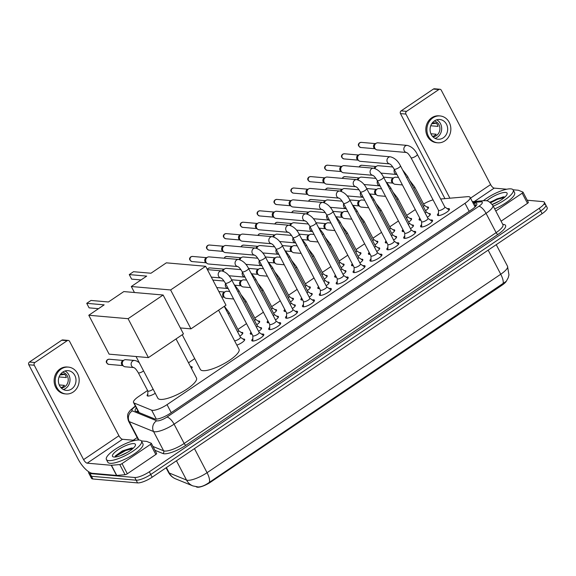 <?xml version="1.0" encoding="UTF-8"?>
<svg xmlns="http://www.w3.org/2000/svg" width="576" height="576" viewBox="0 0 576 576"><rect width="100%" height="100%" fill="white"/><g stroke="black" fill="none" stroke-linecap="round" stroke-linejoin="round"><path stroke-width="0.86" d="M426.845 207.007A6.343 1.706 152.4 0 1 427.702 206.971A6.343 1.706 152.4 0 1 428.45 207.324A6.343 1.706 152.4 0 1 425.491 210.679M409.961 218.412A6.343 1.706 152.4 0 1 410.825 218.376A6.343 1.706 152.4 0 1 411.566 218.729A6.343 1.706 152.4 0 1 408.614 222.084M393.084 229.817A6.343 1.706 152.4 0 1 393.948 229.781A6.343 1.706 152.4 0 1 394.69 230.134A6.343 1.706 152.4 0 1 391.738 233.489M376.207 241.222A6.343 1.706 152.4 0 1 377.071 241.186A6.343 1.706 152.4 0 1 377.813 241.546A6.343 1.706 152.4 0 1 374.861 244.894M359.33 252.626A6.343 1.706 152.4 0 1 360.194 252.59A6.343 1.706 152.4 0 1 360.936 252.95A6.343 1.706 152.4 0 1 357.984 256.298M342.454 264.038A6.343 1.706 152.4 0 1 343.31 263.995A6.343 1.706 152.4 0 1 344.059 264.355A6.343 1.706 152.4 0 1 341.107 267.703M325.577 275.443A6.343 1.706 152.4 0 1 326.434 275.4A6.343 1.706 152.4 0 1 327.182 275.76A6.343 1.706 152.4 0 1 324.223 279.108M308.7 286.848A6.343 1.706 152.4 0 1 309.557 286.805A6.343 1.706 152.4 0 1 310.306 287.165A6.343 1.706 152.4 0 1 307.346 290.52M291.816 298.253A6.343 1.706 152.4 0 1 292.68 298.217A6.343 1.706 152.4 0 1 293.422 298.57A6.343 1.706 152.4 0 1 290.47 301.925M274.939 309.658A6.343 1.706 152.4 0 1 275.803 309.622A6.343 1.706 152.4 0 1 276.545 309.974A6.343 1.706 152.4 0 1 273.593 313.33M258.062 321.062A6.343 1.706 152.4 0 1 258.926 321.026A6.343 1.706 152.4 0 1 259.668 321.379A6.343 1.706 152.4 0 1 256.716 324.734M241.186 332.467A6.343 1.706 152.4 0 1 242.05 332.431A6.343 1.706 152.4 0 1 242.791 332.784A6.343 1.706 152.4 0 1 239.839 336.139M192.067 367.74A5.947 1.598 -27.6 0 0 192.002 367.69L190.562 366.689A6.343 1.706 152.4 0 1 191.412 366.646A6.343 1.706 152.4 0 1 192.161 367.006A6.343 1.706 152.4 0 1 191.506 368.496M155.268 393.286A6.343 1.706 152.4 0 1 147.91 396.043A6.343 1.706 152.4 0 1 147.161 395.69A6.343 1.706 152.4 0 1 147.816 394.186M420.797 220.111A6.343 1.706 152.4 0 1 419.832 220.162A6.343 1.706 152.4 0 1 419.083 219.809A6.343 1.706 152.4 0 1 419.738 218.311M428.717 213.617A6.343 1.706 152.4 0 1 429.581 213.574A6.343 1.706 152.4 0 1 430.322 213.934A6.343 1.706 152.4 0 1 427.37 217.282M403.92 231.516A6.343 1.706 152.4 0 1 402.955 231.566A6.343 1.706 152.4 0 1 402.206 231.214A6.343 1.706 152.4 0 1 402.862 229.716M411.84 225.022A6.343 1.706 152.4 0 1 412.704 224.978A6.343 1.706 152.4 0 1 413.446 225.338A6.343 1.706 152.4 0 1 410.494 228.694M387.043 242.921A6.343 1.706 152.4 0 1 386.078 242.978A6.343 1.706 152.4 0 1 385.33 242.618A6.343 1.706 152.4 0 1 385.985 241.121M394.963 236.426A6.343 1.706 152.4 0 1 395.827 236.39A6.343 1.706 152.4 0 1 396.569 236.743A6.343 1.706 152.4 0 1 393.617 240.098M370.166 254.326A6.343 1.706 152.4 0 1 369.194 254.383A6.343 1.706 152.4 0 1 368.453 254.023A6.343 1.706 152.4 0 1 369.108 252.526M378.086 247.831A6.343 1.706 152.4 0 1 378.943 247.795A6.343 1.706 152.4 0 1 379.692 248.148A6.343 1.706 152.4 0 1 376.74 251.503M353.29 265.73A6.343 1.706 152.4 0 1 352.318 265.788A6.343 1.706 152.4 0 1 351.576 265.428A6.343 1.706 152.4 0 1 352.231 263.93M361.21 259.236A6.343 1.706 152.4 0 1 362.066 259.2A6.343 1.706 152.4 0 1 362.815 259.553A6.343 1.706 152.4 0 1 359.856 262.908M336.406 277.135A6.343 1.706 152.4 0 1 335.441 277.193A6.343 1.706 152.4 0 1 334.699 276.833A6.343 1.706 152.4 0 1 335.354 275.335M344.333 270.641A6.343 1.706 152.4 0 1 345.19 270.605A6.343 1.706 152.4 0 1 345.938 270.958A6.343 1.706 152.4 0 1 342.979 274.313M319.529 288.54A6.343 1.706 152.4 0 1 318.564 288.598A6.343 1.706 152.4 0 1 317.815 288.238A6.343 1.706 152.4 0 1 318.47 286.74M327.456 282.046A6.343 1.706 152.4 0 1 328.313 282.01A6.343 1.706 152.4 0 1 329.062 282.362A6.343 1.706 152.4 0 1 326.102 285.718M302.652 299.952A6.343 1.706 152.4 0 1 301.687 300.002A6.343 1.706 152.4 0 1 300.938 299.65A6.343 1.706 152.4 0 1 301.594 298.145M310.572 293.45A6.343 1.706 152.4 0 1 311.436 293.414A6.343 1.706 152.4 0 1 312.178 293.767A6.343 1.706 152.4 0 1 309.226 297.122M285.775 311.357A6.343 1.706 152.4 0 1 284.81 311.407A6.343 1.706 152.4 0 1 284.062 311.054A6.343 1.706 152.4 0 1 284.717 309.55M293.695 304.855A6.343 1.706 152.4 0 1 294.559 304.819A6.343 1.706 152.4 0 1 295.301 305.179A6.343 1.706 152.4 0 1 292.349 308.527M268.898 322.762A6.343 1.706 152.4 0 1 267.934 322.812A6.343 1.706 152.4 0 1 267.185 322.459A6.343 1.706 152.4 0 1 267.84 320.954M276.818 316.26A6.343 1.706 152.4 0 1 277.682 316.224A6.343 1.706 152.4 0 1 278.424 316.584A6.343 1.706 152.4 0 1 275.472 319.932M252.022 334.166A6.343 1.706 152.4 0 1 251.05 334.217A6.343 1.706 152.4 0 1 250.308 333.864A6.343 1.706 152.4 0 1 250.963 332.366M259.942 327.672A6.343 1.706 152.4 0 1 260.798 327.629A6.343 1.706 152.4 0 1 261.547 327.989A6.343 1.706 152.4 0 1 258.595 331.337M243.065 339.077A6.343 1.706 152.4 0 1 243.922 339.034A6.343 1.706 152.4 0 1 244.67 339.394A6.343 1.706 152.4 0 1 242.51 342.194A6.343 1.706 152.4 0 1 236.844 345.132M447.286 208.685A6.746 1.814 152.4 0 1 448.646 208.57A6.746 1.814 152.4 0 1 449.438 208.944A6.746 1.814 152.4 0 1 445.464 213.026A6.746 1.814 152.4 0 1 438.278 215.575A6.746 1.814 152.4 0 1 437.479 215.194A6.746 1.814 152.4 0 1 438.494 213.278M430.409 220.09A6.746 1.814 152.4 0 1 431.77 219.974A6.746 1.814 152.4 0 1 432.562 220.349A6.746 1.814 152.4 0 1 428.587 224.438A6.746 1.814 152.4 0 1 421.394 226.98A6.746 1.814 152.4 0 1 420.602 226.606A6.746 1.814 152.4 0 1 421.618 224.683M413.532 231.494A6.746 1.814 152.4 0 1 414.893 231.379A6.746 1.814 152.4 0 1 415.685 231.761A6.746 1.814 152.4 0 1 411.71 235.843A6.746 1.814 152.4 0 1 404.518 238.385A6.746 1.814 152.4 0 1 403.726 238.01A6.746 1.814 152.4 0 1 404.741 236.088M396.655 242.899A6.746 1.814 152.4 0 1 398.016 242.784A6.746 1.814 152.4 0 1 398.808 243.166A6.746 1.814 152.4 0 1 394.834 247.248A6.746 1.814 152.4 0 1 387.641 249.79A6.746 1.814 152.4 0 1 386.849 249.415A6.746 1.814 152.4 0 1 387.864 247.493M379.771 254.304A6.746 1.814 152.4 0 1 381.132 254.189A6.746 1.814 152.4 0 1 381.931 254.57A6.746 1.814 152.4 0 1 377.957 258.653A6.746 1.814 152.4 0 1 370.764 261.194A6.746 1.814 152.4 0 1 369.972 260.82A6.746 1.814 152.4 0 1 370.987 258.898M362.894 265.709A6.746 1.814 152.4 0 1 364.255 265.594A6.746 1.814 152.4 0 1 365.047 265.975A6.746 1.814 152.4 0 1 361.08 270.058A6.746 1.814 152.4 0 1 353.887 272.606A6.746 1.814 152.4 0 1 353.095 272.225A6.746 1.814 152.4 0 1 354.11 270.31M346.018 277.121A6.746 1.814 152.4 0 1 347.378 276.998A6.746 1.814 152.4 0 1 348.17 277.38A6.746 1.814 152.4 0 1 344.196 281.462A6.746 1.814 152.4 0 1 337.01 284.011A6.746 1.814 152.4 0 1 336.218 283.63A6.746 1.814 152.4 0 1 337.226 281.714M329.141 288.526A6.746 1.814 152.4 0 1 330.502 288.403A6.746 1.814 152.4 0 1 331.294 288.785A6.746 1.814 152.4 0 1 327.319 292.867A6.746 1.814 152.4 0 1 320.134 295.416A6.746 1.814 152.4 0 1 319.334 295.034A6.746 1.814 152.4 0 1 320.35 293.119M312.264 299.93A6.746 1.814 152.4 0 1 313.625 299.808A6.746 1.814 152.4 0 1 314.417 300.19A6.746 1.814 152.4 0 1 310.442 304.272A6.746 1.814 152.4 0 1 303.25 306.821A6.746 1.814 152.4 0 1 302.458 306.439A6.746 1.814 152.4 0 1 303.473 304.524M295.387 311.335A6.746 1.814 152.4 0 1 296.748 311.22A6.746 1.814 152.4 0 1 297.54 311.594A6.746 1.814 152.4 0 1 293.566 315.677A6.746 1.814 152.4 0 1 286.373 318.226A6.746 1.814 152.4 0 1 285.581 317.844A6.746 1.814 152.4 0 1 286.596 315.929M278.51 322.74A6.746 1.814 152.4 0 1 279.871 322.625A6.746 1.814 152.4 0 1 280.663 322.999A6.746 1.814 152.4 0 1 276.689 327.082A6.746 1.814 152.4 0 1 269.496 329.63A6.746 1.814 152.4 0 1 268.704 329.249A6.746 1.814 152.4 0 1 269.719 327.334M261.626 334.145A6.746 1.814 152.4 0 1 262.987 334.03A6.746 1.814 152.4 0 1 263.786 334.404A6.746 1.814 152.4 0 1 259.812 338.494A6.746 1.814 152.4 0 1 252.619 341.035A6.746 1.814 152.4 0 1 251.827 340.661A6.746 1.814 152.4 0 1 252.842 338.738M147.578 390.485L138.622 396.54A11.887 3.197 -27.6 0 0 133.531 402.523A11.887 3.197 -27.6 0 0 134.122 403.02L151.646 410.17A11.887 3.197 -27.6 0 0 152.453 410.35A11.887 3.197 -27.6 0 0 167.04 404.647L464.983 203.306A11.887 3.197 -27.6 0 0 470.074 197.323A11.887 3.197 -27.6 0 0 467.59 196.668L440.654 199.001M196.2 486.814L196.819 487.066A10.699 2.88 -27.6 0 0 197.546 487.224A10.699 2.88 -27.6 0 0 210.672 482.098L501.919 285.278A10.699 2.88 -27.6 0 0 506.21 281.383M415.289 209.578L406.692 215.388M398.412 220.982L389.815 226.793M381.535 232.387L372.938 238.198M364.658 243.792L356.054 249.602M347.782 255.197L339.178 261.007M330.898 266.602L322.301 272.412M314.021 278.006L305.424 283.817M297.144 289.411L288.547 295.222M280.267 300.816L271.67 306.634M263.39 312.228L254.794 318.038M246.514 323.633L237.91 329.443M194.71 358.639L188.532 362.808M433.058 199.879A11.887 3.197 -27.6 0 0 423.598 204.034M166.414 467.568L169.265 473.018L186.53 480.067A15.854 4.262 -27.6 0 0 187.61 480.305A15.854 4.262 -27.6 0 0 207.058 472.702A13.874 5.177 56 0 1 209.369 482.35C205.049 485.424 201.312 486.958 198.144 486.958L192.895 485.914L175.622 478.858C172.483 477.547 170.1 475.38 168.48 472.363A15.854 4.262 -27.6 0 0 169.265 473.018A13.874 13.032 112.2 0 0 175.622 478.858M209.369 482.35L506.297 281.261L508.205 277.776L508.961 274.91L507.528 266.263L496.246 244.678M544.385 204.322A11.887 3.197 152.4 0 1 545.782 204.991A11.887 3.197 152.4 0 1 540.698 210.974L150.739 474.494A11.887 3.197 152.4 0 1 136.152 480.197L91.469 476.28A11.887 3.197 152.4 0 1 90.072 475.61A11.887 3.197 152.4 0 0 91.469 476.28L136.152 480.197A11.887 3.197 152.4 0 0 150.739 474.494L540.698 210.974A11.887 3.197 152.4 0 0 545.782 204.991L547.2 207.698A11.887 3.197 152.4 0 1 542.11 213.682L152.158 477.202A11.887 3.197 152.4 0 1 137.57 482.904L92.887 478.987A11.887 3.197 152.4 0 1 91.49 478.318L88.661 472.903A11.887 3.197 152.4 0 1 88.718 471.758M136.368 407.952A11.887 3.197 -27.6 0 0 135.18 410.717A11.887 3.197 -27.6 0 0 135.77 411.206L154.706 418.939A11.887 3.197 -27.6 0 0 155.513 419.112A11.887 3.197 -27.6 0 0 170.1 413.417L471.701 209.599A11.887 3.197 -27.6 0 0 476.791 203.616A11.887 3.197 -27.6 0 0 474.307 202.961L473.076 203.069M527.242 200.239L542.974 201.614A11.887 3.197 152.4 0 1 544.37 202.284A11.887 3.197 152.4 0 1 539.28 208.267L149.328 471.787A11.887 3.197 152.4 0 1 134.741 477.49L90.058 473.573A11.887 3.197 152.4 0 1 88.661 472.903M133.243 440.23L137.16 437.58M474.487 205.776L475.726 205.668A11.887 3.197 152.4 0 1 476.222 205.639M136.966 411.696A11.887 3.197 152.4 0 1 137.786 410.659M139.19 440.028A19.814 5.328 152.4 0 1 141.516 441.144A19.814 5.328 152.4 0 1 129.845 453.139A19.814 5.328 152.4 0 1 108.72 460.613A19.814 5.328 152.4 0 1 106.394 459.504A19.814 5.328 152.4 0 1 118.066 447.509A19.814 5.328 152.4 0 1 139.19 440.028M141.516 441.144L142.934 443.851A19.814 5.328 152.4 0 1 131.263 455.846A19.814 5.328 152.4 0 1 110.138 463.32A19.814 5.328 152.4 0 1 107.806 462.211L106.394 459.504M114.026 457.034A12.924 3.478 152.4 0 1 113.407 456.934A12.924 3.478 152.4 0 1 118.613 449.417A12.924 3.478 152.4 0 1 133.884 443.614A12.924 3.478 152.4 0 1 135.403 445.435A12.924 3.478 152.4 0 1 126.223 453.053A12.924 3.478 152.4 0 1 114.026 457.034M132.826 448.128L131.566 448.02L122.378 450.907L115.452 455.846L115.027 457.034M127.685 452.225L120.391 455.71M132.379 448.056L125.431 449.986L115.236 456.178M132.854 448.567L125.712 450.526L116.359 455.875L115.272 457.013M156.564 453.427A1.98 0.533 152.4 0 1 156.665 453.514A1.98 0.533 152.4 0 1 155.815 454.507L150.509 444.362L122.026 463.608L127.332 473.76A1.98 0.533 152.4 0 1 125.078 474.703L116.741 475.43A1.98 0.533 152.4 0 1 116.561 475.43L92.484 473.321A15.854 5.918 56 0 1 78.142 459.151L28.8 364.766A1.98 1.757 -85 0 1 29.441 362.045L34.891 362.527A1.98 1.757 95 0 0 34.25 365.242L83.592 459.626A3.96 1.476 -124 0 0 87.178 463.169L111.254 465.278A1.98 0.533 -27.6 0 0 111.434 465.278L119.772 464.558A1.98 0.533 -27.6 0 0 122.026 463.608M155.815 454.507L127.332 473.76M135.094 440.388L122.515 439.286A3.96 1.476 -124 0 1 118.93 435.744L69.588 341.366A1.98 1.757 95 0 0 67.183 340.704L61.733 340.222L29.441 362.045M61.733 340.222A1.98 1.757 -85 0 1 62.791 339.941L68.242 340.416M67.183 340.704L34.891 362.527M150.509 444.362A1.98 0.533 -27.6 0 0 151.358 443.362A1.98 0.533 -27.6 0 0 151.258 443.282L146.729 441.432A1.98 0.533 -27.6 0 0 146.592 441.396L141.394 440.942M62.77 372.074A9.907 8.798 95 0 0 58.586 382.831A9.907 8.798 95 0 0 66.326 390.398A9.907 8.798 95 0 0 71.611 388.987A9.907 8.798 95 0 0 75.802 378.23A9.907 8.798 95 0 0 68.054 370.663A9.907 8.798 95 0 0 62.77 372.074M63.382 389.542A9.907 8.798 95 0 0 65.621 388.462A9.907 8.798 95 0 0 69.998 379.411A9.907 8.798 95 0 0 65.009 370.994M60.703 387.374L61.466 387.439A7.927 7.042 -85 0 0 63.101 386.626A7.927 7.042 -85 0 0 64.512 385.387L59.22 384.919M61.2 387.922A7.927 7.042 95 0 0 64.735 386.77A7.927 7.042 95 0 0 68.148 378.547A7.927 7.042 95 0 0 62.575 372.211M68.371 367.106L67.277 367.013A13.478 11.966 95 0 0 60.091 368.935A13.478 11.966 95 0 0 54.396 383.566A13.478 11.966 95 0 0 64.93 393.862L66.017 393.955A13.478 11.966 95 0 0 73.202 392.033A13.478 11.966 95 0 0 78.898 377.402A13.478 11.966 95 0 0 68.371 367.106A13.478 11.966 95 0 0 61.178 369.029A13.478 11.966 95 0 0 55.49 383.659A13.478 11.966 95 0 0 66.017 393.955M64.75 374.386L59.99 374.998M59.054 376.927L66.348 377.568A7.927 7.042 -85 0 0 64.577 374.184L60.811 373.853M483.314 200.729A19.814 5.328 152.4 0 1 510.869 188.863A19.814 5.328 152.4 0 1 513.194 189.972A19.814 5.328 152.4 0 1 493.258 206.186M513.194 189.972L514.613 192.679A19.814 5.328 152.4 0 1 494.676 208.894M486.763 200.887A12.924 3.478 152.4 0 1 505.562 192.442A12.924 3.478 152.4 0 1 507.074 194.27A12.924 3.478 152.4 0 1 492.286 204.466M504.504 196.963L503.244 196.855L489.917 202.169M499.363 201.06L492.25 204.422M504.058 196.884L497.11 198.821L490.19 202.356M504.533 197.402L497.39 199.354L490.702 202.745M176.047 338.933L196.474 378A21.802 5.861 152.4 0 1 183.636 391.19A21.802 5.861 152.4 0 1 160.394 399.42A21.802 5.861 152.4 0 1 157.838 398.196L136.044 356.515M108.432 301.975L90.994 300.449L86.731 303.329L104.162 304.855L88.783 315.252L128.088 318.694L163.123 295.02L123.818 291.578L108.432 301.975M163.123 295.02L183.456 333.922L148.421 357.602L109.116 354.154L88.783 315.252M148.421 357.602L128.088 318.694M86.731 303.329L89.1 307.858L98.496 308.686M218.578 310.19L239.004 349.258A21.802 5.861 152.4 0 1 226.166 362.455A21.802 5.861 152.4 0 1 202.925 370.678A21.802 5.861 152.4 0 1 200.369 369.454L182.225 334.757M150.962 273.233L133.524 271.706L129.262 274.586L146.693 276.113L131.306 286.51L170.611 289.958L205.646 266.278L166.342 262.836L150.962 273.233M134.446 292.507L131.306 286.51M205.646 266.278L225.986 305.186L190.951 328.86L170.611 289.958M180.324 327.931L190.951 328.86M129.262 274.586L131.63 279.122L141.026 279.943M263.462 335.549A5.947 1.598 -27.6 0 0 263.426 335.455A5.947 1.598 -27.6 0 0 263.275 335.282L259.164 332.438M253.296 336.002A3.564 0.958 -27.6 0 0 257.098 334.656A3.564 0.958 -27.6 0 0 259.2 332.496L231.682 279.857A3.564 0.958 -27.6 0 1 230.321 281.534A3.564 0.958 -27.6 0 1 225.778 283.363A3.564 0.958 -27.6 0 1 225.36 283.162L252.878 335.801A3.564 0.958 -27.6 0 0 253.296 336.002M252.842 335.743L252.835 340.74A5.947 1.598 -27.6 0 0 252.893 340.963A5.947 1.598 -27.6 0 0 252.943 341.042L252.893 340.963M280.303 324.05L280.346 324.13A5.947 1.598 -27.6 0 0 280.303 324.05A5.947 1.598 -27.6 0 0 280.152 323.878L276.041 321.034M270.173 324.598A3.564 0.958 -27.6 0 0 273.974 323.251A3.564 0.958 -27.6 0 0 276.077 321.091L248.558 268.452A3.564 0.958 -27.6 0 1 247.198 270.13A3.564 0.958 -27.6 0 1 242.654 271.958A3.564 0.958 -27.6 0 1 242.237 271.757L269.755 324.396A3.564 0.958 -27.6 0 0 270.173 324.598M237.766 266.558L208.512 263.995A3.564 3.168 -85 0 1 207.022 263.419A3.564 3.168 -85 0 1 206.078 262.296A3.564 3.168 -85 0 1 207.23 257.4A3.564 3.168 -85 0 1 207.569 257.198A3.564 3.168 -85 0 1 209.131 256.889L238.536 259.466C242.806 260.604 246.146 263.599 248.558 268.452M207.022 263.419L205.704 262.433A2.578 2.29 -85 0 1 206.1 257.94L207.569 257.198M269.719 324.338L269.719 329.335A5.947 1.598 -27.6 0 0 269.77 329.558A5.947 1.598 -27.6 0 0 269.827 329.638L269.77 329.558M297.18 312.646L297.223 312.725A5.947 1.598 -27.6 0 0 297.18 312.646A5.947 1.598 -27.6 0 0 297.029 312.473L292.925 309.629M287.05 313.193A3.564 0.958 -27.6 0 0 290.851 311.846A3.564 0.958 -27.6 0 0 292.954 309.686L265.435 257.047A3.564 0.958 -27.6 0 1 264.074 258.725A3.564 0.958 -27.6 0 1 259.531 260.554A3.564 0.958 -27.6 0 1 259.114 260.352L286.632 312.991A3.564 0.958 -27.6 0 0 287.05 313.193M254.642 255.154L225.389 252.59A3.564 3.168 -85 0 1 223.906 252.014A3.564 3.168 -85 0 1 222.955 250.891A3.564 3.168 -85 0 1 224.107 245.995A3.564 3.168 -85 0 1 224.446 245.794A3.564 3.168 -85 0 1 226.008 245.484L255.413 248.062C259.682 249.199 263.023 252.194 265.435 257.047M223.906 252.014L222.588 251.028A2.578 2.29 -85 0 1 222.977 246.535L224.446 245.794M286.603 312.934L286.596 317.93A5.947 1.598 -27.6 0 0 286.646 318.154A5.947 1.598 -27.6 0 0 286.704 318.233L286.646 318.154M314.064 301.241L314.107 301.32A5.947 1.598 -27.6 0 0 314.064 301.241A5.947 1.598 -27.6 0 0 313.906 301.068L309.802 298.217M303.926 301.788A3.564 0.958 -27.6 0 0 307.728 300.442A3.564 0.958 -27.6 0 0 309.83 298.282L282.312 245.642A3.564 0.958 -27.6 0 1 280.951 247.32A3.564 0.958 -27.6 0 1 276.408 249.149A3.564 0.958 -27.6 0 1 275.99 248.947L303.509 301.586A3.564 0.958 -27.6 0 0 303.926 301.788M272.29 236.657A3.564 3.168 -85 0 0 270.562 237.053A3.564 3.168 -85 0 0 270.389 237.168A3.564 3.168 -85 0 0 268.87 240.948A3.564 3.168 -85 0 0 271.512 243.742L242.266 241.186A3.564 3.168 -85 0 1 240.782 240.61A3.564 3.168 -85 0 1 239.832 239.486A3.564 3.168 -85 0 1 240.984 234.59A3.564 3.168 -85 0 1 241.322 234.389A3.564 3.168 -85 0 1 242.885 234.079L272.29 236.657C276.566 237.794 279.9 240.79 282.312 245.642M240.782 240.61L239.465 239.623A2.578 2.29 -85 0 1 239.854 235.13L241.322 234.389M303.48 301.529L303.473 306.518A5.947 1.598 -27.6 0 0 303.523 306.749A5.947 1.598 -27.6 0 0 303.581 306.828M330.941 289.829L330.984 289.915A5.947 1.598 -27.6 0 0 330.941 289.829A5.947 1.598 -27.6 0 0 330.782 289.663L326.678 286.812M320.803 290.383A3.564 0.958 -27.6 0 0 324.605 289.037A3.564 0.958 -27.6 0 0 326.707 286.877L299.189 234.238A3.564 0.958 -27.6 0 1 297.835 235.915A3.564 0.958 -27.6 0 1 293.285 237.744A3.564 0.958 -27.6 0 1 292.867 237.542L320.386 290.182A3.564 0.958 -27.6 0 0 320.803 290.383M289.174 225.252A3.564 3.168 -85 0 0 287.446 225.648A3.564 3.168 -85 0 0 287.266 225.763A3.564 3.168 -85 0 0 285.746 229.543A3.564 3.168 -85 0 0 288.389 232.337L259.142 229.781A3.564 3.168 -85 0 1 257.659 229.205A3.564 3.168 -85 0 1 256.709 228.082A3.564 3.168 -85 0 1 257.861 223.186A3.564 3.168 -85 0 1 258.206 222.984A3.564 3.168 -85 0 1 259.762 222.674L289.174 225.252C293.443 226.39 296.784 229.385 299.189 234.238M257.659 229.205L256.342 228.218A2.578 2.29 -85 0 1 256.738 223.726L258.206 222.984M320.357 290.117L320.35 295.114A5.947 1.598 -27.6 0 0 320.4 295.344A5.947 1.598 -27.6 0 0 320.458 295.423M347.854 278.518A5.947 1.598 -27.6 0 0 347.818 278.424A5.947 1.598 -27.6 0 0 347.659 278.258L343.555 275.407M337.68 278.971A3.564 0.958 -27.6 0 0 341.489 277.625A3.564 0.958 -27.6 0 0 343.584 275.472L316.066 222.833A3.564 0.958 -27.6 0 1 314.712 224.51A3.564 0.958 -27.6 0 1 310.162 226.339A3.564 0.958 -27.6 0 1 309.744 226.138L337.262 278.777A3.564 0.958 -27.6 0 0 337.68 278.971M306.05 213.847A3.564 3.168 -85 0 0 304.322 214.243A3.564 3.168 -85 0 0 304.142 214.351A3.564 3.168 -85 0 0 302.623 218.138A3.564 3.168 -85 0 0 305.266 220.932L276.019 218.376A3.564 3.168 -85 0 1 274.536 217.8A3.564 3.168 -85 0 1 273.593 216.677A3.564 3.168 -85 0 1 274.738 211.774A3.564 3.168 -85 0 1 275.083 211.579A3.564 3.168 -85 0 1 276.646 211.27L306.05 213.847C310.32 214.985 313.661 217.98 316.066 222.833M274.536 217.8L273.218 216.814A2.578 2.29 -85 0 1 273.614 212.321L275.083 211.579M337.234 278.712L337.226 283.709A5.947 1.598 -27.6 0 0 337.277 283.932A5.947 1.598 -27.6 0 0 337.334 284.018L337.277 283.932M364.73 267.113A5.947 1.598 -27.6 0 0 364.694 267.019A5.947 1.598 -27.6 0 0 364.536 266.854L360.432 264.002M354.564 267.566A3.564 0.958 -27.6 0 0 358.366 266.22A3.564 0.958 -27.6 0 0 360.461 264.06L332.942 211.428A3.564 0.958 -27.6 0 1 331.589 213.106A3.564 0.958 -27.6 0 1 327.046 214.927A3.564 0.958 -27.6 0 1 326.621 214.733L354.139 267.372A3.564 0.958 -27.6 0 0 354.564 267.566M322.157 209.534L292.896 206.971A3.564 3.168 -85 0 1 291.413 206.395A3.564 3.168 -85 0 1 290.47 205.272A3.564 3.168 -85 0 1 291.614 200.369A3.564 3.168 -85 0 1 291.96 200.167A3.564 3.168 -85 0 1 293.522 199.865L322.927 202.442C327.197 203.573 330.538 206.568 332.942 211.428M291.413 206.395L290.095 205.409A2.578 2.29 -85 0 1 290.491 200.916L291.96 200.167M354.11 267.307L354.103 272.304A5.947 1.598 -27.6 0 0 354.154 272.527A5.947 1.598 -27.6 0 0 354.211 272.614L354.154 272.527M381.571 255.614L381.614 255.701A5.947 1.598 -27.6 0 0 381.571 255.614A5.947 1.598 -27.6 0 0 381.42 255.442L377.309 252.598M371.441 256.162A3.564 0.958 -27.6 0 0 375.242 254.815A3.564 0.958 -27.6 0 0 377.345 252.655L349.826 200.016A3.564 0.958 -27.6 0 1 348.466 201.701A3.564 0.958 -27.6 0 1 343.922 203.522A3.564 0.958 -27.6 0 1 343.498 203.328L371.023 255.96A3.564 0.958 -27.6 0 0 371.441 256.162M339.034 198.13L309.773 195.566A3.564 3.168 -85 0 1 308.29 194.99A3.564 3.168 -85 0 1 307.346 193.867A3.564 3.168 -85 0 1 308.498 188.964A3.564 3.168 -85 0 1 308.837 188.762A3.564 3.168 -85 0 1 310.399 188.46L339.804 191.038C344.074 192.168 347.414 195.163 349.826 200.016M308.29 194.99L306.972 194.004A2.578 2.29 -85 0 1 307.368 189.504L308.837 188.762M370.987 255.902L370.98 260.899A5.947 1.598 -27.6 0 0 371.038 261.122A5.947 1.598 -27.6 0 0 371.088 261.209L371.038 261.122M398.448 244.21L398.491 244.296A5.947 1.598 -27.6 0 0 398.448 244.21A5.947 1.598 -27.6 0 0 398.297 244.037L394.186 241.193M388.318 244.757A3.564 0.958 -27.6 0 0 392.119 243.41A3.564 0.958 -27.6 0 0 394.222 241.25L366.703 188.611A3.564 0.958 -27.6 0 1 365.342 190.296A3.564 0.958 -27.6 0 1 360.799 192.118A3.564 0.958 -27.6 0 1 360.382 191.916L387.9 244.555A3.564 0.958 -27.6 0 0 388.318 244.757M356.681 179.626A3.564 3.168 -85 0 0 354.953 180.029A3.564 3.168 -85 0 0 354.78 180.137A3.564 3.168 -85 0 0 353.254 183.924A3.564 3.168 -85 0 0 355.896 186.718L326.65 184.162A3.564 3.168 -85 0 1 325.166 183.586A3.564 3.168 -85 0 1 324.223 182.455A3.564 3.168 -85 0 1 325.375 177.559A3.564 3.168 -85 0 1 325.714 177.358A3.564 3.168 -85 0 1 327.276 177.055L356.681 179.626C360.95 180.763 364.291 183.758 366.703 188.611M325.166 183.586L323.849 182.599A2.578 2.29 -85 0 1 324.245 178.099L325.714 177.358M387.864 244.498L387.864 249.494A5.947 1.598 -27.6 0 0 387.914 249.718A5.947 1.598 -27.6 0 0 387.972 249.804L387.914 249.718M415.325 232.805L415.368 232.891A5.947 1.598 -27.6 0 0 415.325 232.805A5.947 1.598 -27.6 0 0 415.174 232.632L411.07 229.788M405.194 233.352A3.564 0.958 -27.6 0 0 408.996 232.006A3.564 0.958 -27.6 0 0 411.098 229.846L383.58 177.206A3.564 0.958 -27.6 0 1 382.219 178.891A3.564 0.958 -27.6 0 1 377.676 180.713A3.564 0.958 -27.6 0 1 377.258 180.511L404.777 233.15A3.564 0.958 -27.6 0 0 405.194 233.352M373.558 168.221A3.564 3.168 -85 0 0 371.83 168.624A3.564 3.168 -85 0 0 371.657 168.732A3.564 3.168 -85 0 0 370.13 172.519A3.564 3.168 -85 0 0 372.78 175.313L343.534 172.757A3.564 3.168 -85 0 1 342.05 172.181A3.564 3.168 -85 0 1 341.1 171.05A3.564 3.168 -85 0 1 342.252 166.154A3.564 3.168 -85 0 1 342.59 165.953A3.564 3.168 -85 0 1 344.153 165.643L373.558 168.221C377.827 169.358 381.168 172.354 383.58 177.206M342.05 172.181L340.733 171.194A2.578 2.29 -85 0 1 341.122 166.694L342.59 165.953M404.741 233.093L404.741 238.09A5.947 1.598 -27.6 0 0 404.791 238.313A5.947 1.598 -27.6 0 0 404.849 238.399M432.238 221.494A5.947 1.598 -27.6 0 0 432.202 221.4A5.947 1.598 -27.6 0 0 432.05 221.227L427.946 218.383M422.071 221.947A3.564 0.958 -27.6 0 0 425.873 220.601A3.564 0.958 -27.6 0 0 427.975 218.441L400.457 165.802A3.564 0.958 -27.6 0 1 399.096 167.479A3.564 0.958 -27.6 0 1 394.553 169.308A3.564 0.958 -27.6 0 1 394.135 169.106L421.654 221.746A3.564 0.958 -27.6 0 0 422.071 221.947M390.434 156.816A3.564 3.168 -85 0 0 388.706 157.219A3.564 3.168 -85 0 0 388.534 157.327A3.564 3.168 -85 0 0 387.014 161.114A3.564 3.168 -85 0 0 389.657 163.908L360.41 161.345A3.564 3.168 -85 0 1 358.927 160.776A3.564 3.168 -85 0 1 357.977 159.646A3.564 3.168 -85 0 1 359.129 154.75A3.564 3.168 -85 0 1 359.467 154.548A3.564 3.168 -85 0 1 361.03 154.238L390.434 156.816C394.711 157.954 398.045 160.949 400.457 165.802M358.927 160.776L357.61 159.79A2.578 2.29 -85 0 1 357.998 155.29L359.467 154.548M421.625 221.688L421.618 226.685A5.947 1.598 -27.6 0 0 421.668 226.908A5.947 1.598 -27.6 0 0 421.726 226.994M449.122 210.089A5.947 1.598 -27.6 0 0 449.086 209.995A5.947 1.598 -27.6 0 0 448.927 209.822L444.823 206.978M438.948 210.542A3.564 0.958 -27.6 0 0 442.75 209.196A3.564 0.958 -27.6 0 0 444.852 207.036L417.334 154.397A3.564 0.958 -27.6 0 1 415.98 156.074A3.564 0.958 -27.6 0 1 411.43 157.903A3.564 0.958 -27.6 0 1 411.012 157.702L438.53 210.341A3.564 0.958 -27.6 0 0 438.948 210.542M407.318 145.411A3.564 3.168 -85 0 0 405.59 145.814A3.564 3.168 -85 0 0 405.41 145.922A3.564 3.168 -85 0 0 403.891 149.702A3.564 3.168 -85 0 0 406.534 152.503L377.287 149.94A3.564 3.168 -85 0 1 375.804 149.371A3.564 3.168 -85 0 1 374.854 148.241A3.564 3.168 -85 0 1 376.006 143.345A3.564 3.168 -85 0 1 376.351 143.143A3.564 3.168 -85 0 1 377.906 142.834L407.318 145.411C411.588 146.549 414.929 149.544 417.334 154.397M375.804 149.371L374.486 148.385A2.578 2.29 -85 0 1 374.882 143.885L376.351 143.143M438.502 210.283L438.494 215.28A5.947 1.598 -27.6 0 0 438.545 215.503A5.947 1.598 -27.6 0 0 438.602 215.582L438.545 215.503M244.577 340.128A5.947 1.598 -27.6 0 0 244.519 340.085L240.408 337.234M234.583 340.805A3.564 0.958 -27.6 0 0 238.378 339.43A3.564 0.958 -27.6 0 0 240.444 337.298L224.266 306.353M261.454 328.723A5.947 1.598 -27.6 0 0 261.396 328.68L257.292 325.829M256.435 327.211A3.564 0.958 -27.6 0 0 257.321 325.886L238.788 290.434A3.564 0.958 -27.6 0 1 237.902 291.758M250.963 332.143L250.963 334.13A5.947 1.598 -27.6 0 0 250.963 334.21M278.33 317.318A5.947 1.598 -27.6 0 0 278.273 317.268L274.169 314.424M273.312 315.806A3.564 0.958 -27.6 0 0 274.198 314.482L255.665 279.029A3.564 0.958 -27.6 0 1 254.779 280.354M223.157 271.195A3.564 3.168 -85 0 1 224.654 268.884A3.564 3.168 -85 0 1 224.993 268.682A3.564 3.168 -85 0 1 226.555 268.373L240.912 269.633M222.271 270.958A2.578 2.29 -85 0 1 223.524 269.424L224.993 268.682M267.84 320.738L267.84 322.726A5.947 1.598 -27.6 0 0 267.847 322.805M295.214 305.914A5.947 1.598 -27.6 0 0 295.15 305.863L291.046 303.019M290.189 304.402A3.564 0.958 -27.6 0 0 291.074 303.077L272.542 267.624A3.564 0.958 -27.6 0 1 271.656 268.949M240.034 259.79A3.564 3.168 -85 0 1 241.531 257.479A3.564 3.168 -85 0 1 241.87 257.278A3.564 3.168 -85 0 1 243.432 256.968L257.789 258.228M239.148 259.553A2.578 2.29 -85 0 1 240.401 258.019L241.87 257.278M284.717 309.334L284.717 311.321A5.947 1.598 -27.6 0 0 284.724 311.4M312.091 294.509A5.947 1.598 -27.6 0 0 312.026 294.458L307.922 291.614M307.066 292.997A3.564 0.958 -27.6 0 0 307.951 291.672L289.418 256.219A3.564 0.958 -27.6 0 1 288.533 257.544M256.91 248.386A3.564 3.168 -85 0 1 258.408 246.067A3.564 3.168 -85 0 1 258.746 245.873A3.564 3.168 -85 0 1 260.309 245.563L274.666 246.823M256.025 248.148A2.578 2.29 -85 0 1 257.278 246.614L258.746 245.873M301.594 297.929L301.594 299.916A5.947 1.598 -27.6 0 0 301.601 299.995M328.968 283.104A5.947 1.598 -27.6 0 0 328.903 283.054L324.799 280.21M323.942 281.592A3.564 0.958 -27.6 0 0 324.828 280.267L306.295 244.814A3.564 0.958 -27.6 0 1 305.41 246.139M273.787 236.981A3.564 3.168 -85 0 1 275.285 234.662A3.564 3.168 -85 0 1 275.63 234.461A3.564 3.168 -85 0 1 277.186 234.158L291.542 235.411M272.902 236.743A2.578 2.29 -85 0 1 274.154 235.21L275.63 234.461M318.478 286.524L318.47 288.511A5.947 1.598 -27.6 0 0 318.478 288.59M345.845 271.699A5.947 1.598 -27.6 0 0 345.78 271.649L341.676 268.805M340.826 270.187A3.564 0.958 -27.6 0 0 341.712 268.862L323.172 233.41A3.564 0.958 -27.6 0 1 322.286 234.734M290.664 225.576A3.564 3.168 -85 0 1 292.162 223.258A3.564 3.168 -85 0 1 292.507 223.056A3.564 3.168 -85 0 1 294.062 222.754L308.419 224.006M289.778 225.338A2.578 2.29 -85 0 1 291.038 223.798L292.507 223.056M335.354 275.119L335.347 277.106A5.947 1.598 -27.6 0 0 335.354 277.186M362.722 260.294A5.947 1.598 -27.6 0 0 362.664 260.244L358.553 257.4M357.703 258.775A3.564 0.958 -27.6 0 0 358.589 257.458L340.049 222.005A3.564 0.958 -27.6 0 1 339.163 223.322M307.541 214.171A3.564 3.168 -85 0 1 309.038 211.853A3.564 3.168 -85 0 1 309.384 211.651A3.564 3.168 -85 0 1 310.946 211.349L325.303 212.602M306.655 213.934A2.578 2.29 -85 0 1 307.915 212.393L309.384 211.651M352.231 263.714L352.224 265.702A5.947 1.598 -27.6 0 0 352.231 265.774M379.598 248.89A5.947 1.598 -27.6 0 0 379.541 248.839L375.437 245.995M374.58 247.37A3.564 0.958 -27.6 0 0 375.466 246.053L356.933 210.6A3.564 0.958 -27.6 0 1 356.047 211.918M324.418 202.766A3.564 3.168 -85 0 1 325.915 200.448A3.564 3.168 -85 0 1 326.261 200.246A3.564 3.168 -85 0 1 327.823 199.937L342.18 201.197M323.532 202.529A2.578 2.29 -85 0 1 324.792 200.988L326.261 200.246M369.108 252.302L369.108 254.29A5.947 1.598 -27.6 0 0 369.108 254.369M396.475 237.485A5.947 1.598 -27.6 0 0 396.418 237.434L392.314 234.583M391.457 235.966A3.564 0.958 -27.6 0 0 392.342 234.648L373.81 199.195A3.564 0.958 -27.6 0 1 372.924 200.513M341.302 191.362A3.564 3.168 -85 0 1 342.799 189.043A3.564 3.168 -85 0 1 343.138 188.842A3.564 3.168 -85 0 1 344.7 188.532L359.057 189.792M340.416 191.124A2.578 2.29 -85 0 1 341.669 189.583L343.138 188.842M385.985 240.898L385.985 242.885A5.947 1.598 -27.6 0 0 385.992 242.964M413.359 226.08A5.947 1.598 -27.6 0 0 413.294 226.03L409.19 223.178M408.334 224.561A3.564 0.958 -27.6 0 0 409.219 223.243L390.686 187.79A3.564 0.958 -27.6 0 1 389.801 189.108M358.178 179.957A3.564 3.168 -85 0 1 359.676 177.638A3.564 3.168 -85 0 1 360.014 177.437A3.564 3.168 -85 0 1 361.577 177.127L375.934 178.387M357.293 179.712A2.578 2.29 -85 0 1 358.546 178.178L360.014 177.437M402.862 229.493L402.862 231.48A5.947 1.598 -27.6 0 0 402.869 231.559M430.236 214.668A5.947 1.598 -27.6 0 0 430.171 214.625L426.067 211.774M425.21 213.156A3.564 0.958 -27.6 0 0 426.096 211.838L407.563 176.378A3.564 0.958 -27.6 0 1 406.678 177.703M375.055 168.552A3.564 3.168 -85 0 1 376.553 166.234A3.564 3.168 -85 0 1 376.891 166.032A3.564 3.168 -85 0 1 378.454 165.722L392.81 166.982M374.17 168.307A2.578 2.29 -85 0 1 375.422 166.774L376.891 166.032M419.738 218.088L419.738 220.075A5.947 1.598 -27.6 0 0 419.746 220.154M147.823 390.888A3.564 0.958 -27.6 0 0 147.852 391.018A3.564 0.958 -27.6 0 0 148.27 391.219A3.564 0.958 -27.6 0 0 153.122 389.174M133.834 367.56L125.158 366.797A3.564 3.168 -85 0 1 123.674 366.221A3.564 3.168 -85 0 1 122.724 365.098A3.564 3.168 -85 0 1 123.876 360.194A3.564 3.168 -85 0 1 124.214 360A3.564 3.168 -85 0 1 125.777 359.69L134.604 360.461L136.49 360.936L139.248 362.635M123.674 366.221L122.357 365.234A2.578 2.29 -85 0 1 122.746 360.742L124.214 360M147.823 390.96L147.816 395.957A5.947 1.598 -27.6 0 0 147.823 396.036M528.242 202.262A1.98 0.533 152.4 0 1 528.343 202.342A1.98 0.533 152.4 0 1 527.494 203.342L522.187 193.19L495.792 211.032M527.494 203.342L501.098 221.177M444.931 198.626L400.478 113.602A1.98 1.757 -85 0 1 401.119 110.88L406.562 111.355A1.98 1.757 95 0 0 405.929 114.077L449.906 198.202M506.772 189.223L494.194 188.122A3.96 1.476 -124 0 1 490.608 184.579L441.266 90.194A1.98 1.757 95 0 0 438.862 89.532L433.411 89.057L401.119 110.88M433.411 89.057A1.98 1.757 -85 0 1 434.47 88.776L439.913 89.251M438.862 89.532L406.562 111.355M522.187 193.19A1.98 0.533 -27.6 0 0 523.037 192.197A1.98 0.533 -27.6 0 0 522.936 192.11L518.407 190.26A1.98 0.533 -27.6 0 0 518.27 190.231L513.072 189.778M434.448 120.902A9.907 8.798 95 0 0 430.265 131.666A9.907 8.798 95 0 0 438.005 139.234A9.907 8.798 95 0 0 443.29 137.822A9.907 8.798 95 0 0 447.473 127.066A9.907 8.798 95 0 0 439.733 119.491A9.907 8.798 95 0 0 434.448 120.902M435.06 138.377A9.907 8.798 95 0 0 437.299 137.297A9.907 8.798 95 0 0 441.677 128.246A9.907 8.798 95 0 0 436.687 119.822M432.382 136.21L433.145 136.274A7.927 7.042 -85 0 0 434.779 135.461A7.927 7.042 -85 0 0 436.19 134.215L430.898 133.754M432.878 136.757A7.927 7.042 95 0 0 436.414 135.605A7.927 7.042 95 0 0 439.826 127.382A7.927 7.042 95 0 0 434.254 121.039M440.05 115.942L438.955 115.841A13.478 11.966 95 0 0 431.77 117.763A13.478 11.966 95 0 0 426.074 132.394A13.478 11.966 95 0 0 436.601 142.69L437.695 142.79A13.478 11.966 95 0 0 444.881 140.868A13.478 11.966 95 0 0 450.576 126.238A13.478 11.966 95 0 0 440.05 115.942A13.478 11.966 95 0 0 432.857 117.864A13.478 11.966 95 0 0 427.162 132.494A13.478 11.966 95 0 0 437.695 142.79M436.428 123.214L431.669 123.833M430.733 125.762L438.026 126.396A7.927 7.042 -85 0 0 436.255 123.019L432.49 122.688M242.698 333.526A5.947 1.598 -27.6 0 0 242.64 333.475L238.536 330.631M237.679 332.014A3.564 0.958 -27.6 0 0 238.565 330.689L229.018 312.422A3.564 0.958 -27.6 0 1 228.132 313.74M259.582 322.121A5.947 1.598 -27.6 0 0 259.517 322.07L255.413 319.226M254.556 320.602A3.564 0.958 -27.6 0 0 255.442 319.284L245.894 301.018A3.564 0.958 -27.6 0 1 245.009 302.335M233.633 298.994L226.426 298.361A3.564 3.168 -85 0 1 224.942 297.792A3.564 3.168 -85 0 1 223.992 296.662A3.564 3.168 -85 0 1 225.144 291.766A3.564 3.168 -85 0 1 225.482 291.564A3.564 3.168 -85 0 1 227.045 291.254L229.709 291.492M224.942 297.792L223.618 296.798A2.578 2.29 -85 0 1 224.014 292.306L225.482 291.564M276.458 310.716A5.947 1.598 -27.6 0 0 276.394 310.666L272.29 307.814M271.433 309.197A3.564 0.958 -27.6 0 0 272.318 307.879L262.771 289.613A3.564 0.958 -27.6 0 1 261.886 290.93M250.51 287.59L243.302 286.956A3.564 3.168 -85 0 1 241.819 286.38A3.564 3.168 -85 0 1 240.869 285.257A3.564 3.168 -85 0 1 242.021 280.361A3.564 3.168 -85 0 1 242.359 280.159A3.564 3.168 -85 0 1 243.922 279.85L246.586 280.087M241.819 286.38L240.502 285.394A2.578 2.29 -85 0 1 240.89 280.901L242.359 280.159M293.335 299.311A5.947 1.598 -27.6 0 0 293.27 299.261L289.166 296.41M288.31 297.792A3.564 0.958 -27.6 0 0 289.195 296.474L279.648 278.201A3.564 0.958 -27.6 0 1 278.762 279.526M267.386 276.185L260.179 275.551A3.564 3.168 -85 0 1 258.696 274.975A3.564 3.168 -85 0 1 257.746 273.852A3.564 3.168 -85 0 1 258.898 268.956A3.564 3.168 -85 0 1 259.243 268.754A3.564 3.168 -85 0 1 260.798 268.445L263.462 268.675M258.696 274.975L257.378 273.989A2.578 2.29 -85 0 1 257.767 269.496L259.243 268.754M310.212 287.899A5.947 1.598 -27.6 0 0 310.147 287.856L306.043 285.005M305.194 286.387A3.564 0.958 -27.6 0 0 306.072 285.07L296.525 266.796A3.564 0.958 -27.6 0 1 295.639 268.121M284.263 264.78L277.056 264.146A3.564 3.168 -85 0 1 275.573 263.57A3.564 3.168 -85 0 1 274.622 262.447A3.564 3.168 -85 0 1 275.774 257.551A3.564 3.168 -85 0 1 276.12 257.35A3.564 3.168 -85 0 1 277.675 257.04L280.346 257.27M275.573 263.57L274.255 262.584A2.578 2.29 -85 0 1 274.651 258.091L276.12 257.35M327.089 276.494A5.947 1.598 -27.6 0 0 327.031 276.451L322.92 273.6M322.07 274.982A3.564 0.958 -27.6 0 0 322.956 273.658L313.402 255.391A3.564 0.958 -27.6 0 1 312.516 256.716M301.147 253.375L293.933 252.742A3.564 3.168 -85 0 1 292.45 252.166A3.564 3.168 -85 0 1 291.506 251.042A3.564 3.168 -85 0 1 292.651 246.146A3.564 3.168 -85 0 1 292.997 245.945A3.564 3.168 -85 0 1 294.559 245.635L297.223 245.866M292.45 252.166L291.132 251.179A2.578 2.29 -85 0 1 291.528 246.686L292.997 245.945M343.966 265.09A5.947 1.598 -27.6 0 0 343.908 265.039L339.797 262.195M338.947 263.578A3.564 0.958 -27.6 0 0 339.833 262.253L330.278 243.986A3.564 0.958 -27.6 0 1 329.393 245.311M318.024 241.97L310.81 241.337A3.564 3.168 -85 0 1 309.326 240.761A3.564 3.168 -85 0 1 308.383 239.638A3.564 3.168 -85 0 1 309.528 234.734A3.564 3.168 -85 0 1 309.874 234.54A3.564 3.168 -85 0 1 311.436 234.23L314.1 234.461M309.326 240.761L308.009 239.774A2.578 2.29 -85 0 1 308.405 235.282L309.874 234.54M360.842 253.685A5.947 1.598 -27.6 0 0 360.785 253.634L356.681 250.79M355.824 252.173A3.564 0.958 -27.6 0 0 356.71 250.848L347.155 232.582A3.564 0.958 -27.6 0 1 346.277 233.906M334.901 230.566L327.686 229.932A3.564 3.168 -85 0 1 326.203 229.356A3.564 3.168 -85 0 1 325.26 228.233A3.564 3.168 -85 0 1 326.412 223.33A3.564 3.168 -85 0 1 326.75 223.128A3.564 3.168 -85 0 1 328.313 222.826L330.977 223.056M326.203 229.356L324.886 228.37A2.578 2.29 -85 0 1 325.282 223.877L326.75 223.128M377.726 242.28A5.947 1.598 -27.6 0 0 377.662 242.23L373.558 239.386M372.701 240.768A3.564 0.958 -27.6 0 0 373.586 239.443L364.039 221.177A3.564 0.958 -27.6 0 1 363.154 222.502M351.778 219.154L344.57 218.527A3.564 3.168 -85 0 1 343.08 217.951A3.564 3.168 -85 0 1 342.137 216.821A3.564 3.168 -85 0 1 343.289 211.925A3.564 3.168 -85 0 1 343.627 211.723A3.564 3.168 -85 0 1 345.19 211.421L347.854 211.651M343.08 217.951L341.762 216.965A2.578 2.29 -85 0 1 342.158 212.465L343.627 211.723M394.603 230.875A5.947 1.598 -27.6 0 0 394.538 230.825L390.434 227.981M389.578 229.363A3.564 0.958 -27.6 0 0 390.463 228.038L380.916 209.772A3.564 0.958 -27.6 0 1 380.03 211.09M368.654 207.749L361.447 207.122A3.564 3.168 -85 0 1 359.964 206.546A3.564 3.168 -85 0 1 359.014 205.416A3.564 3.168 -85 0 1 360.166 200.52A3.564 3.168 -85 0 1 360.504 200.318A3.564 3.168 -85 0 1 362.066 200.016L364.73 200.246M359.964 206.546L358.646 205.56A2.578 2.29 -85 0 1 359.035 201.06L360.504 200.318M411.48 219.47A5.947 1.598 -27.6 0 0 411.415 219.42L407.311 216.576M406.454 217.958A3.564 0.958 -27.6 0 0 407.34 216.634L397.793 198.367A3.564 0.958 -27.6 0 1 396.907 199.685M385.531 196.344L378.324 195.71A3.564 3.168 -85 0 1 376.841 195.142A3.564 3.168 -85 0 1 375.89 194.011A3.564 3.168 -85 0 1 377.042 189.115A3.564 3.168 -85 0 1 377.388 188.914A3.564 3.168 -85 0 1 378.943 188.604L381.607 188.842M376.841 195.142L375.523 194.155A2.578 2.29 -85 0 1 375.912 189.655L377.388 188.914M428.357 208.066A5.947 1.598 -27.6 0 0 428.292 208.015L424.188 205.171M423.338 206.546A3.564 0.958 -27.6 0 0 424.217 205.229L414.67 186.962A3.564 0.958 -27.6 0 1 413.784 188.28M402.408 184.939L395.201 184.306A3.564 3.168 -85 0 1 393.718 183.737A3.564 3.168 -85 0 1 392.767 182.606A3.564 3.168 -85 0 1 393.919 177.71A3.564 3.168 -85 0 1 394.265 177.509A3.564 3.168 -85 0 1 395.82 177.199L398.484 177.437M393.718 183.737L392.4 182.75A2.578 2.29 -85 0 1 392.796 178.25L394.265 177.509M156.326 419.126L151.646 410.17M501.919 285.278L501.66 284.782M210.672 482.098L210.413 481.601M171.23 412.654L167.04 404.647M139.118 412.574L134.122 403.02M469.166 211.313L464.983 203.306M192.895 485.914A13.874 13.032 112.2 0 1 186.53 480.067L176.45 460.786M503.05 283.889A13.874 5.177 -124 0 0 500.746 274.241A15.854 4.262 -27.6 0 0 507.528 266.263M194.465 448.61L207.058 472.702L500.746 274.241L488.153 250.15M542.11 213.682L539.28 208.267M152.158 477.202L149.328 471.787M137.57 482.904L134.741 477.49M92.887 478.987L90.058 473.573M135.554 406.397L135.353 406.534A7.927 2.131 -27.6 0 0 132.35 410.854L156.65 420.775A7.927 2.131 -27.6 0 0 157.19 420.89A7.927 2.131 -27.6 0 0 166.918 417.089L478.879 206.28A7.927 2.131 -27.6 0 0 481.342 201.838A7.927 2.131 -27.6 0 0 480.622 201.845L472.788 202.529M480.622 201.845A7.927 6.415 85 0 1 483.473 200.714L485.575 200.707C487.246 200.174 489.665 201.737 492.833 205.38A15.854 4.262 152.4 0 1 486.05 213.358L174.089 424.174A15.854 4.262 152.4 0 1 154.634 431.777A15.854 4.262 152.4 0 1 153.562 431.539L163.642 450.821A15.854 4.262 -27.6 0 0 164.714 451.058A15.854 4.262 -27.6 0 0 184.169 443.462L496.13 232.646A15.854 4.262 -27.6 0 0 502.92 224.662L502.985 224.82M502.783 224.41A17.834 4.795 152.4 0 1 497.923 234.418L185.962 445.234A1.98 0.742 56 0 1 184.169 443.462L174.089 424.174A7.927 2.959 -124 0 0 166.918 417.089M185.962 445.234A17.834 4.795 152.4 0 1 164.081 453.78A17.834 4.795 152.4 0 1 162.864 453.514L154.987 450.295M138.413 439.999A17.834 4.795 152.4 0 1 138.42 439.992L128.47 420.962A15.854 4.262 152.4 0 0 129.254 421.618L138.874 440.006M156.65 420.775A7.927 7.445 112.2 0 0 153.562 431.539L129.254 421.618A7.927 7.445 112.2 0 1 132.35 410.854M152.986 446.472L163.642 450.821A1.98 1.865 -67.8 0 1 162.864 453.514M478.879 206.28A7.927 2.959 -124 0 1 486.05 213.358L496.13 232.646A1.98 0.742 56 0 0 497.923 234.418M135.353 406.534A7.927 2.959 -124 0 0 134.446 406.735L130.133 410.436C128.945 412.603 126.209 413.503 128.47 420.962M475.726 205.668L474.307 202.961M118.93 435.744L83.592 459.626M122.515 439.286L87.178 463.169M116.561 475.43L111.254 465.278M34.25 365.242L28.8 364.766M111.434 465.278L116.741 475.43M125.078 474.703L119.772 464.558M220.874 277.963A3.564 3.168 -85 0 1 218.232 275.17A3.564 3.168 -85 0 1 219.758 271.382A3.564 3.168 -85 0 1 219.931 271.274A3.564 3.168 -85 0 1 221.659 270.871C225.929 272.009 229.27 275.004 231.682 279.857M192.442 256.421L190.778 256.853C188.82 258.602 189.23 260.172 191.995 261.554A2.578 2.29 -85 0 1 192.442 256.421L206.64 257.666M237.751 266.558A3.564 3.168 -85 0 1 235.109 263.758A3.564 3.168 -85 0 1 236.635 259.978A3.564 3.168 -85 0 1 236.808 259.862A3.564 3.168 -85 0 1 238.536 259.466M209.318 245.016L207.655 245.448C205.697 247.198 206.107 248.767 208.872 250.15A2.578 2.29 -85 0 1 209.318 245.016L223.517 246.262M254.635 255.146A3.564 3.168 -85 0 1 251.986 252.353A3.564 3.168 -85 0 1 253.512 248.573A3.564 3.168 -85 0 1 253.685 248.458A3.564 3.168 -85 0 1 255.413 248.062M226.202 233.611L224.532 234.043C222.581 235.793 222.984 237.362 225.749 238.745A2.578 2.29 -85 0 1 226.202 233.611L240.401 234.857M243.079 222.206L241.409 222.638C239.458 224.388 239.861 225.958 242.626 227.34A2.578 2.29 -85 0 1 243.079 222.206L257.278 223.452M259.956 210.802L258.286 211.234C256.334 212.983 256.738 214.553 259.502 215.935A2.578 2.29 -85 0 1 259.956 210.802L274.154 212.047M276.833 199.397L275.162 199.829C273.211 201.578 273.614 203.148 276.386 204.53A2.578 2.29 -85 0 1 276.833 199.397L291.031 200.642M322.142 209.527A3.564 3.168 -85 0 1 319.5 206.734A3.564 3.168 -85 0 1 321.026 202.946A3.564 3.168 -85 0 1 321.199 202.838A3.564 3.168 -85 0 1 322.927 202.442M293.71 187.992L292.046 188.424C290.088 190.174 290.491 191.736 293.263 193.126A2.578 2.29 -85 0 1 293.71 187.992L307.908 189.23M339.019 198.122A3.564 3.168 -85 0 1 336.377 195.329A3.564 3.168 -85 0 1 337.903 191.542A3.564 3.168 -85 0 1 338.076 191.434A3.564 3.168 -85 0 1 339.804 191.038M310.586 176.587L308.923 177.019C306.965 178.769 307.375 180.331 310.14 181.714A2.578 2.29 -85 0 1 310.586 176.587L324.785 177.826M327.463 165.175L325.8 165.607C323.842 167.364 324.252 168.926 327.017 170.309A2.578 2.29 -85 0 1 327.463 165.175L341.662 166.421M344.347 153.77L342.677 154.202C340.718 155.959 341.129 157.522 343.894 158.904A2.578 2.29 -85 0 1 344.347 153.77L358.546 155.016M361.224 142.366L359.554 142.798C357.602 144.547 358.006 146.117 360.77 147.499A2.578 2.29 -85 0 1 361.224 142.366L375.422 143.611M216.778 287.561L227.995 288.547A3.564 3.168 -85 0 1 225.576 283.579M207.497 269.633A2.578 2.29 -85 0 1 209.866 267.905L224.064 269.15M207.288 269.417L208.202 268.337A2.578 0.965 56 0 1 208.49 268.272M228.96 275.746L244.872 277.142A3.564 3.168 -85 0 1 242.453 272.174M224.374 258.228A2.578 2.29 -85 0 1 226.742 256.5L240.941 257.746M224.093 258.199L225.079 256.932A2.578 0.965 56 0 1 225.367 256.867M261.742 265.73A3.564 3.168 -85 0 1 259.33 260.77M241.25 246.823A2.578 2.29 -85 0 1 243.619 245.095L257.818 246.341M240.97 246.794L241.956 245.527A2.578 0.965 56 0 1 242.251 245.462M278.618 254.326A3.564 3.168 -85 0 1 276.206 249.365M258.127 235.418A2.578 2.29 -85 0 1 260.503 233.69L274.702 234.936M257.846 235.39L258.833 234.122A2.578 0.965 56 0 1 259.128 234.058M295.495 242.921A3.564 3.168 -85 0 1 293.083 237.96M275.004 224.006A2.578 2.29 -85 0 1 277.38 222.286L291.578 223.524M274.723 223.985L275.71 222.718A2.578 0.965 56 0 1 276.005 222.653M296.467 230.126L312.386 231.516A3.564 3.168 -85 0 1 309.967 226.555M291.881 212.602A2.578 2.29 -85 0 1 294.257 210.881L308.455 212.119M291.607 212.58L292.586 211.313A2.578 0.965 56 0 1 292.882 211.248M313.344 218.714L329.263 220.111A3.564 3.168 -85 0 1 326.844 215.15M308.758 201.197A2.578 2.29 -85 0 1 311.134 199.469L325.332 200.714M308.484 201.175L309.463 199.901A2.578 0.965 56 0 1 309.758 199.843M330.221 207.31L346.14 208.706A3.564 3.168 -85 0 1 343.721 203.746M325.642 189.792A2.578 2.29 -85 0 1 328.01 188.064L342.209 189.31M325.361 189.77L326.347 188.496A2.578 0.965 56 0 1 326.635 188.431M363.002 197.294A3.564 3.168 -85 0 1 360.598 192.334M342.518 178.387A2.578 2.29 -85 0 1 344.887 176.659L359.086 177.905M342.238 178.366L343.224 177.091A2.578 0.965 56 0 1 343.512 177.026M379.886 185.89A3.564 3.168 -85 0 1 377.474 180.929M359.395 166.982A2.578 2.29 -85 0 1 361.764 165.254L375.962 166.5M359.114 166.961L360.101 165.686A2.578 0.965 56 0 1 360.396 165.622M396.763 174.485A3.564 3.168 -85 0 1 394.351 169.524M109.145 359.222L107.482 359.654C105.523 361.411 105.926 362.974 108.698 364.356A2.578 2.29 -85 0 1 109.145 359.222L123.293 360.468M133.985 367.567L133.783 367.531C134.51 368.287 134.813 367.178 138.305 372.751A3.564 0.958 -27.6 0 0 138.722 372.953A3.564 0.958 -27.6 0 0 143.266 371.124A3.564 0.958 -27.6 0 0 143.568 370.908M133.826 367.553A3.564 3.168 -85 0 1 131.177 364.759A3.564 3.168 -85 0 1 132.703 360.972A3.564 3.168 -85 0 1 132.876 360.864A3.564 3.168 -85 0 1 134.604 360.461M490.608 184.579L470.513 198.166M494.194 188.122L474.394 201.506M405.929 114.077L400.478 113.602M137.959 410.998L137.268 411.818M138.694 412.402L133.531 402.523M475.085 206.921L470.074 197.323M168.48 472.363L166.082 467.791M544.37 202.284L545.782 204.991M492.833 205.38L502.92 224.662M135.396 406.094L134.446 406.735M483.473 200.714L472.349 201.679M151.358 443.362L156.665 453.514M221.659 270.871L207.396 269.626M221.04 277.978L220.838 277.942C221.566 278.698 221.868 277.589 225.36 283.162M220.889 277.963L211.32 277.128M237.917 266.573L237.715 266.537C238.442 267.293 238.745 266.184 242.237 271.757M191.995 261.554L206.194 262.8M254.794 255.168L254.592 255.132C255.319 255.888 255.622 254.772 259.114 260.352M208.872 250.15L223.07 251.395M271.67 243.763L271.469 243.727C272.196 244.476 272.506 243.367 275.99 248.947M225.749 238.745L239.947 239.99M288.547 232.358L288.346 232.322C289.073 233.071 289.382 231.962 292.867 237.542M242.626 227.34L256.824 228.586M305.424 220.954L305.23 220.918C305.95 221.666 306.259 220.558 309.744 226.138M259.502 215.935L273.701 217.181M322.301 209.549L322.106 209.513C322.826 210.262 323.136 209.153 326.621 214.733M276.386 204.53L290.585 205.769M339.178 198.144L338.983 198.108C339.71 198.857 340.013 197.748 343.498 203.328M293.263 193.126L307.462 194.364M356.062 186.739L355.86 186.703C356.587 187.452 356.89 186.343 360.382 191.916M310.14 181.714L324.338 182.959M372.938 175.327L372.737 175.298C373.464 176.047 373.766 174.938 377.258 180.511M327.017 170.309L341.215 171.554M389.815 163.922L389.614 163.894C390.341 164.642 390.65 163.534 394.135 169.106M343.894 158.904L358.092 160.15M406.692 152.518L406.49 152.482C407.218 153.238 407.527 152.129 411.012 157.702M360.77 147.499L374.969 148.745M224.035 281.038L212.854 280.058M233.842 283.997L238.788 290.434M250.718 272.592L255.665 279.029M209.866 267.905L208.202 268.337M267.595 261.187L272.542 267.624M261.749 265.738L245.837 264.341M226.742 256.5L225.079 256.932M284.479 249.782L289.418 256.219M278.633 254.326L262.714 252.936M243.619 245.095L241.956 245.527M301.356 238.378L306.295 244.814M295.51 242.921L279.59 241.531M260.503 233.69L258.833 234.122M318.233 226.973L323.172 233.41M277.38 222.286L275.71 222.718M335.11 215.561L340.049 222.005M294.257 210.881L292.586 211.313M351.986 204.156L356.933 210.6M311.134 199.469L309.463 199.901M368.863 192.751L373.81 199.195M363.017 197.302L347.105 195.905M328.01 188.064L326.347 188.496M385.74 181.346L390.686 187.79M379.894 185.897L363.982 184.5M344.887 176.659L343.224 177.091M402.624 169.942L407.563 176.378M396.778 174.492L380.858 173.095M361.764 165.254L360.101 165.686M147.852 391.018L138.305 372.751M108.698 364.356L122.839 365.602M523.037 192.197L528.343 202.342M224.388 306.266L229.018 312.422M218.851 291.535L224.554 292.032M240.948 294.574L245.894 301.018M221.688 296.95L224.107 297.166M231.631 279.77L241.438 280.627M257.825 283.169L262.771 289.613M235.123 285.25L240.984 285.761M248.508 268.366L258.314 269.222M274.702 271.764L279.648 278.201M252 273.838L257.861 274.356M265.385 256.954L275.191 257.818M291.586 260.359L296.525 266.796M268.877 262.433L274.738 262.951M282.262 245.549L292.068 246.413M308.462 248.954L313.402 255.391M285.754 251.028L291.614 251.546M299.146 234.144L308.945 235.008M325.339 237.55L330.278 243.986M302.63 239.623L308.498 240.142M316.022 222.739L325.822 223.603M342.216 226.145L347.155 232.582M319.514 228.218L325.375 228.73M332.899 211.334L342.698 212.191M359.093 214.74L364.039 221.177M336.391 216.814L342.252 217.325M349.776 199.93L359.582 200.786M375.97 203.335L380.916 209.772M353.268 205.409L359.129 205.92M366.653 188.525L376.459 189.382M392.846 191.923L397.793 198.367M370.145 194.004L376.006 194.515M383.53 177.12L393.336 177.977M409.73 180.518L414.67 186.962M387.022 182.599L392.882 183.11"/></g></svg>
